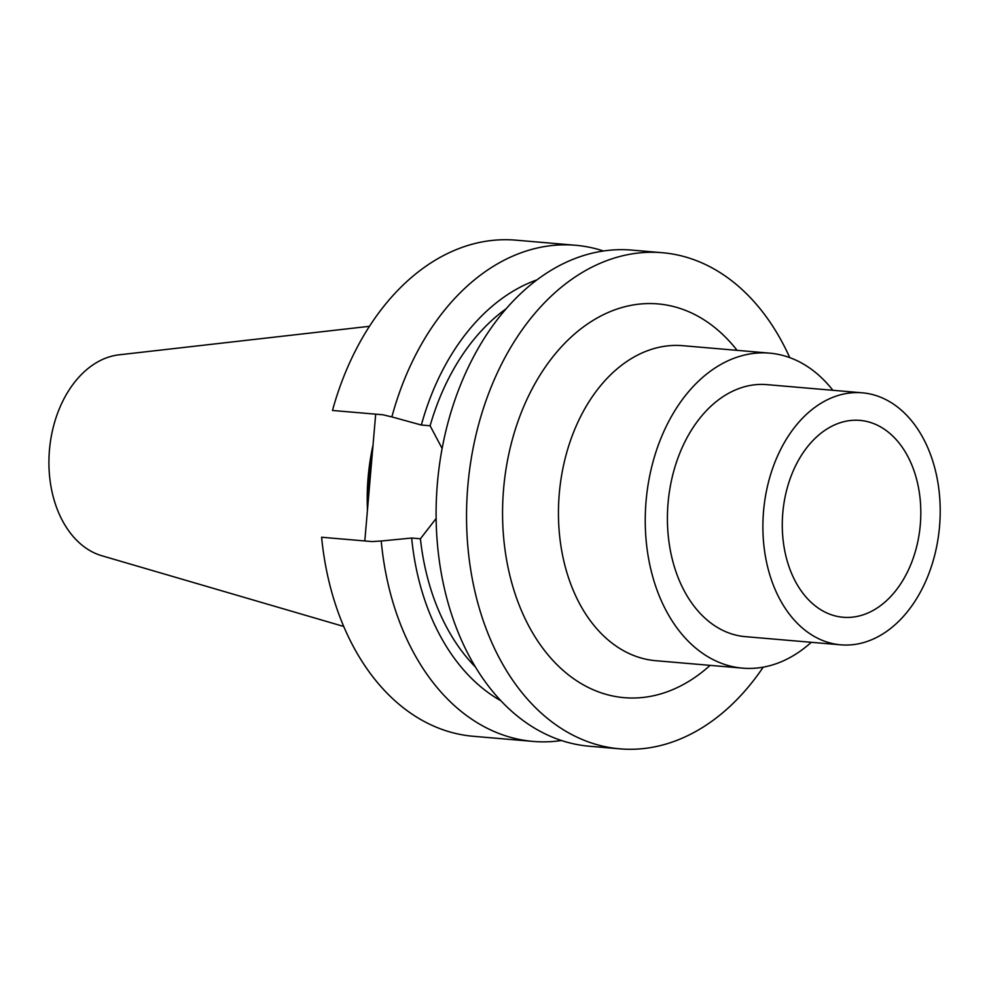 <?xml version="1.0" encoding="UTF-8"?>
<svg xmlns="http://www.w3.org/2000/svg" width="989" height="989" viewBox="0 0 989 989"><rect width="100%" height="100%" fill="white"/><g stroke="black" fill="none" stroke-linecap="round" stroke-linejoin="round"><path stroke-width="1.48" d="M789.766 357.622A248.981 173.891 94.9 0 0 662.358 252.714L631.922 250.106A248.981 173.891 -85.1 0 0 437.398 483.324A248.981 173.891 -85.1 0 0 589.395 746.238L619.819 748.846A248.981 173.891 94.9 0 0 763.224 667.155M619.819 748.846A248.981 173.891 -85.1 0 1 467.834 485.933A248.981 173.891 -85.1 0 1 662.358 252.714M536.965 279.862A221.598 154.766 94.9 0 0 421.339 425.023L430.104 425.777A209.458 146.285 -85.1 0 1 506.195 308.729M430.104 425.777L442.132 448.474M436.137 518.471L420.412 538.782A209.458 146.285 -85.1 0 0 475.474 667.068M420.412 538.782L411.659 538.028A221.598 154.766 94.9 0 0 500.879 700.756M603.463 250.996A248.981 173.891 94.9 0 0 575.561 245.272A248.981 173.891 94.9 0 0 391.867 416.913L421.339 425.023M411.659 538.028L381.222 541.008A248.981 173.891 94.9 0 0 533.022 741.404A248.981 173.891 94.9 0 0 561.492 740.526M381.222 541.008L372.062 541.576L321.61 537.25A248.981 173.891 -85.1 0 0 473.286 736.286L533.022 741.404M575.561 245.272L515.813 240.154A248.981 173.891 -85.1 0 0 332.477 410.46L382.928 414.787L391.867 416.913M375.684 414.168L364.805 540.958M367.945 504.477A175.053 122.265 -85.1 0 1 372.556 450.65M367.463 510.04A176.005 122.92 -85.1 0 1 373.026 445.087M343.727 626.47L101.818 555.744A101.818 71.109 -85.1 0 1 49.45 450.057A101.818 71.109 -85.1 0 1 119.039 354.828L369.466 326.308M843.11 617.26A98.801 69.007 94.9 0 0 920.302 524.714A98.801 69.007 94.9 0 0 859.985 420.387A98.801 69.007 -85.1 0 0 850.478 420.51A98.801 69.007 -85.1 0 0 782.794 512.932A98.801 69.007 -85.1 0 0 833.764 615.529A98.801 69.007 -85.1 0 0 843.11 617.26M840.749 644.828A126.468 88.33 94.9 0 0 939.55 526.371A126.468 88.33 94.9 0 0 862.346 392.818L766.871 384.634A126.468 88.33 -85.1 0 0 668.07 503.092A126.468 88.33 -85.1 0 0 745.273 636.644L840.749 644.828A126.468 88.33 -85.1 0 1 763.545 511.276A126.468 88.33 -85.1 0 1 862.346 392.818M832.874 390.296A158.079 110.409 94.9 0 0 769.578 353.135A158.079 110.409 -85.1 0 0 646.064 501.213A158.079 110.409 -85.1 0 0 742.566 668.144A158.079 110.409 94.9 0 0 811.264 642.306M769.578 353.135L682.781 345.693A158.079 110.409 94.9 0 0 559.267 493.771A158.079 110.409 94.9 0 0 655.769 660.701L742.566 668.144M737.102 350.353A197.602 138.003 94.9 0 0 657.969 303.907A197.602 138.003 94.9 0 0 503.586 488.999A197.602 138.003 94.9 0 0 624.207 697.665A197.602 138.003 94.9 0 0 710.09 665.362"/></g></svg>
